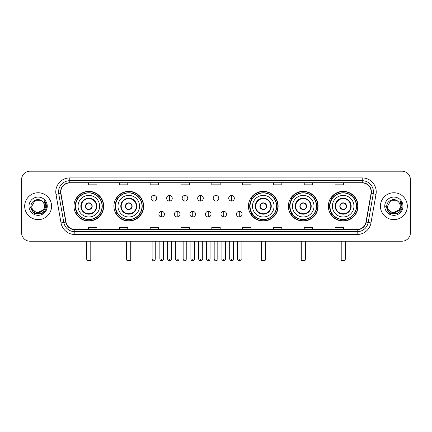 <?xml version="1.0" encoding="UTF-8"?>
<svg xmlns="http://www.w3.org/2000/svg" width="432" height="432" viewBox="0 0 432 432"><rect width="100%" height="100%" fill="white"/><g stroke="black" fill="none" stroke-linecap="round" stroke-linejoin="round"><path stroke-width="0.65" d="M328.325 206.194A14.845 14.845 0 0 0 343.17 221.044A14.845 14.845 0 0 0 358.02 206.194A14.845 14.845 0 0 0 343.17 191.349A14.845 14.845 0 0 0 328.325 206.194M288.382 206.194A14.845 14.845 0 0 0 303.226 221.044A14.845 14.845 0 0 0 318.076 206.194A14.845 14.845 0 0 0 303.226 191.349A14.845 14.845 0 0 0 288.382 206.194M248.438 206.194A14.845 14.845 0 0 0 263.282 221.044A14.845 14.845 0 0 0 278.127 206.194A14.845 14.845 0 0 0 263.282 191.349A14.845 14.845 0 0 0 248.438 206.194M113.924 206.194A14.845 14.845 0 0 0 128.774 221.044A14.845 14.845 0 0 0 143.618 206.194A14.845 14.845 0 0 0 128.774 191.349A14.845 14.845 0 0 0 113.924 206.194M73.98 206.194A14.845 14.845 0 0 0 88.83 221.044A14.845 14.845 0 0 0 103.675 206.194A14.845 14.845 0 0 0 88.83 191.349A14.845 14.845 0 0 0 73.98 206.194M77.544 213.759A13.586 13.586 0 0 1 77.544 198.634M117.488 213.759A13.586 13.586 0 0 1 117.488 198.634M251.996 213.759A13.586 13.586 0 0 1 251.996 198.634M291.94 213.759A13.586 13.586 0 0 1 291.94 198.634M331.884 213.759A13.586 13.586 0 0 1 331.884 198.634M21.6 179.582L21.6 232.805A8.402 8.402 0 0 0 30.002 241.213L401.998 241.213A8.402 8.402 0 0 0 410.4 232.805L410.4 179.582A8.402 8.402 0 0 0 401.998 171.18L30.002 171.18A8.402 8.402 0 0 0 21.6 179.582L21.6 232.805M24.683 206.194A13.446 13.446 0 0 0 38.129 219.64A13.446 13.446 0 0 0 51.57 206.194A13.446 13.446 0 0 0 38.129 192.753A13.446 13.446 0 0 0 24.683 206.194A13.446 13.446 0 0 0 38.129 219.64A13.446 13.446 0 0 0 51.57 206.194A13.446 13.446 0 0 0 38.129 192.753A13.446 13.446 0 0 0 24.683 206.194M380.43 206.194A13.446 13.446 0 0 0 393.871 219.64A13.446 13.446 0 0 0 407.317 206.194A13.446 13.446 0 0 0 393.871 192.753A13.446 13.446 0 0 0 380.43 206.194A13.446 13.446 0 0 0 393.871 219.64A13.446 13.446 0 0 0 407.317 206.194A13.446 13.446 0 0 0 393.871 192.753A13.446 13.446 0 0 0 380.43 206.194M60.815 191.911A8.964 8.964 0 0 1 69.779 182.947L362.221 182.947A8.964 8.964 0 0 1 371.05 193.466L366.012 222.037A8.964 8.964 0 0 1 357.183 229.446L74.817 229.446A8.964 8.964 0 0 1 65.988 222.037L60.95 193.466A8.964 8.964 0 0 1 60.815 191.911M60.593 191.911A9.185 9.185 0 0 0 60.734 193.504L65.772 222.075A9.185 9.185 0 0 0 74.817 229.667L357.183 229.667A9.185 9.185 0 0 0 366.228 222.075L371.266 193.504A9.185 9.185 0 0 0 362.221 182.72L69.779 182.72A9.185 9.185 0 0 0 60.593 191.911M55.987 194.341A14.008 14.008 0 0 1 69.779 177.903L362.221 177.903A14.008 14.008 0 0 1 376.013 194.341L370.975 222.912A14.008 14.008 0 0 1 357.183 234.49L74.817 234.49A14.008 14.008 0 0 1 61.025 222.912L55.987 194.341L58.747 193.855A11.205 11.205 0 0 1 69.779 180.706L362.221 180.706A11.205 11.205 0 0 1 373.253 193.855L368.215 222.426A11.205 11.205 0 0 1 357.183 231.687L74.817 231.687A11.205 11.205 0 0 1 63.785 222.426L58.747 193.855A11.205 11.205 0 0 1 58.574 191.911M401.998 171.18L30.002 171.18M30.002 241.213L401.998 241.213M410.4 232.805L410.4 179.582M366.228 222.075L368.215 222.426L373.253 193.855L376.013 194.341M211.799 182.947L211.799 184.842L220.201 184.842L220.201 182.947M180.986 182.947L180.986 184.842L189.389 184.842L189.389 182.947M150.174 182.947L150.174 184.842L158.576 184.842L158.576 182.947M119.362 182.947L119.362 184.842L127.764 184.842L127.764 182.947M88.549 182.947L88.549 184.842L96.952 184.842L96.952 182.947M242.611 182.947L242.611 184.842L251.014 184.842L251.014 182.947M273.424 182.947L273.424 184.842L281.826 184.842L281.826 182.947M304.236 182.947L304.236 184.842L312.638 184.842L312.638 182.947M335.048 182.947L335.048 184.842L343.451 184.842L343.451 182.947M220.201 229.446L220.201 227.551L211.799 227.551L211.799 229.446M189.389 229.446L189.389 227.551L180.986 227.551L180.986 229.446M158.576 229.446L158.576 227.551L150.174 227.551L150.174 229.446M127.764 229.446L127.764 227.551L119.362 227.551L119.362 229.446M96.952 229.446L96.952 227.551L88.549 227.551L88.549 229.446M251.014 229.446L251.014 227.551L242.611 227.551L242.611 229.446M281.826 229.446L281.826 227.551L273.424 227.551L273.424 229.446M312.638 229.446L312.638 227.551L304.236 227.551L304.236 229.446M343.451 229.446L343.451 227.551L335.048 227.551L335.048 229.446M42.979 210.265C39.62 214.807 31.466 211.901 31.795 206.194C31.406 214.364 44.847 214.364 44.458 206.194C44.847 214.364 31.406 214.364 31.795 206.194L34.96 200.713L41.294 200.713L42.277 201.415C38.389 197.343 30.91 200.696 30.98 206.194C30.267 215.968 46.111 216.227 46.37 206.669L46.381 206.194C46.359 204.12 45.668 202.295 44.312 200.723L45.403 206.194L42.979 210.265A6.329 6.329 0 0 0 44.458 206.194C44.847 214.364 31.406 214.364 31.795 206.194L34.96 200.713M44.458 206.194A6.329 6.329 0 0 0 42.277 201.415M43.384 209.925L36.779 212.917L31.174 208.251M28.993 206.194A9.131 9.131 0 0 0 38.129 215.33A9.131 9.131 0 0 0 47.261 206.194A9.131 9.131 0 0 0 38.129 197.062A9.131 9.131 0 0 0 28.993 206.194M44.312 200.723L46.381 206.437L45.997 203.693L46.381 206.437L45.997 203.693L46.381 206.437L44.372 200.794L46.381 206.437L44.372 200.794L46.381 206.194L42.255 213.349L33.998 213.349L29.873 206.194M44.372 200.794L46.381 206.442M78.041 206.194A10.784 10.784 0 0 1 88.83 195.41A10.784 10.784 0 0 1 99.614 206.194A10.784 10.784 0 0 1 88.83 216.983A10.784 10.784 0 0 1 78.041 206.194A10.784 10.784 0 0 0 88.83 216.983A10.784 10.784 0 0 0 99.614 206.194M81.265 206.194A7.565 7.565 0 0 0 88.83 213.759A7.565 7.565 0 0 0 96.39 206.194A7.565 7.565 0 0 0 88.83 198.634A7.565 7.565 0 0 0 81.265 206.194M77.711 198.634A13.446 13.446 0 0 0 77.711 213.759M102.076 206.194A13.252 13.252 0 0 0 88.83 192.947A13.252 13.252 0 0 0 75.578 206.194A13.252 13.252 0 0 0 88.83 219.445A13.252 13.252 0 0 0 102.076 206.194M85.466 206.194A3.359 3.359 0 0 0 88.83 209.558A3.359 3.359 0 0 0 92.189 206.194A3.359 3.359 0 0 0 88.83 202.835A3.359 3.359 0 0 0 85.466 206.194M103.394 206.194A14.564 14.564 0 0 1 76.378 213.759L77.728 213.759A13.43 13.43 0 0 0 97.713 216.265A13.43 13.43 0 0 0 97.713 196.123A13.43 13.43 0 0 0 77.728 198.634L76.378 198.634A14.564 14.564 0 0 1 103.394 206.194M85.574 205.357L85.687 205.357A3.251 3.251 0 0 1 91.967 205.357L91.795 205.357A3.083 3.083 0 0 1 88.83 209.277A3.083 3.083 0 0 1 85.865 205.357A3.083 3.083 0 0 1 91.795 205.357L92.081 205.357M92.081 207.036L91.967 207.036A3.251 3.251 0 0 1 85.687 207.036L85.574 207.036M86.864 241.213L86.864 260.258L90.79 260.258L90.79 241.213M86.864 260.258L87.426 260.82L90.229 260.82L90.79 260.258M117.99 206.194A10.784 10.784 0 0 1 128.774 195.41A10.784 10.784 0 0 1 139.558 206.194A10.784 10.784 0 0 1 128.774 216.983A10.784 10.784 0 0 1 117.99 206.194A10.784 10.784 0 0 0 128.774 216.983A10.784 10.784 0 0 0 139.558 206.194M121.208 206.194A7.565 7.565 0 0 0 128.774 213.759A7.565 7.565 0 0 0 136.334 206.194A7.565 7.565 0 0 0 128.774 198.634A7.565 7.565 0 0 0 121.208 206.194M117.655 198.634A13.446 13.446 0 0 0 117.655 213.759L116.321 213.759A14.564 14.564 0 0 0 143.338 206.194A14.564 14.564 0 0 0 116.321 198.634L117.671 198.634A13.43 13.43 0 0 1 137.657 196.123A13.43 13.43 0 0 1 137.657 216.265A13.43 13.43 0 0 1 117.671 213.759M142.02 206.194A13.252 13.252 0 0 0 128.774 192.947A13.252 13.252 0 0 0 115.522 206.194A13.252 13.252 0 0 0 128.774 219.445A13.252 13.252 0 0 0 142.02 206.194M125.41 206.194A3.359 3.359 0 0 0 128.774 209.558A3.359 3.359 0 0 0 132.133 206.194A3.359 3.359 0 0 0 128.774 202.835A3.359 3.359 0 0 0 125.41 206.194M125.518 205.357L125.631 205.357A3.251 3.251 0 0 1 131.911 205.357L131.738 205.357A3.083 3.083 0 0 1 128.774 209.277A3.083 3.083 0 0 1 125.809 205.357A3.083 3.083 0 0 1 131.738 205.357L132.025 205.357M132.025 207.036L131.911 207.036A3.251 3.251 0 0 1 125.631 207.036L125.518 207.036M126.814 241.213L126.814 260.258L130.734 260.258L130.734 241.213M126.814 260.258L127.37 260.82L130.172 260.82L130.734 260.258M252.499 206.194A10.784 10.784 0 0 1 263.282 195.41A10.784 10.784 0 0 1 274.066 206.194A10.784 10.784 0 0 1 263.282 216.983A10.784 10.784 0 0 1 252.499 206.194A10.784 10.784 0 0 0 263.282 216.983A10.784 10.784 0 0 0 274.066 206.194M255.722 206.194A7.565 7.565 0 0 0 263.282 213.759A7.565 7.565 0 0 0 270.848 206.194A7.565 7.565 0 0 0 263.282 198.634A7.565 7.565 0 0 0 255.722 206.194M252.169 198.634A13.446 13.446 0 0 0 252.169 213.759L250.835 213.759A14.564 14.564 0 0 0 277.852 206.194A14.564 14.564 0 0 0 250.835 198.634L252.185 198.634A13.43 13.43 0 0 1 272.171 196.123A13.43 13.43 0 0 1 272.171 216.265A13.43 13.43 0 0 1 252.185 213.759M276.534 206.194A13.252 13.252 0 0 0 263.282 192.947A13.252 13.252 0 0 0 250.036 206.194A13.252 13.252 0 0 0 263.282 219.445A13.252 13.252 0 0 0 276.534 206.194M259.924 206.194A3.359 3.359 0 0 0 263.282 209.558A3.359 3.359 0 0 0 266.647 206.194A3.359 3.359 0 0 0 263.282 202.835A3.359 3.359 0 0 0 259.924 206.194M260.026 205.357L260.145 205.357A3.251 3.251 0 0 1 266.425 205.357L266.247 205.357A3.083 3.083 0 0 1 263.282 209.277A3.083 3.083 0 0 1 260.318 205.357A3.083 3.083 0 0 1 266.247 205.357L266.539 205.357M266.539 207.036L266.425 207.036A3.251 3.251 0 0 1 260.145 207.036L260.026 207.036M261.322 241.213L261.322 260.258L265.243 260.258L265.243 241.213M261.322 260.258L261.884 260.82L264.686 260.82L265.243 260.258M292.442 206.194A10.784 10.784 0 0 1 303.226 195.41A10.784 10.784 0 0 1 314.01 206.194A10.784 10.784 0 0 1 303.226 216.983A10.784 10.784 0 0 1 292.442 206.194A10.784 10.784 0 0 0 303.226 216.983A10.784 10.784 0 0 0 314.01 206.194M295.666 206.194A7.565 7.565 0 0 0 303.226 213.759A7.565 7.565 0 0 0 310.792 206.194A7.565 7.565 0 0 0 303.226 198.634A7.565 7.565 0 0 0 295.666 206.194M292.113 198.634A13.446 13.446 0 0 0 292.113 213.759M316.478 206.194A13.252 13.252 0 0 0 303.226 192.947A13.252 13.252 0 0 0 289.98 206.194A13.252 13.252 0 0 0 303.226 219.445A13.252 13.252 0 0 0 316.478 206.194M299.867 206.194A3.359 3.359 0 0 0 303.226 209.558A3.359 3.359 0 0 0 306.59 206.194A3.359 3.359 0 0 0 303.226 202.835A3.359 3.359 0 0 0 299.867 206.194M317.795 206.194A14.564 14.564 0 0 1 290.779 213.759L292.129 213.759A13.43 13.43 0 0 0 312.115 216.265A13.43 13.43 0 0 0 312.115 196.123A13.43 13.43 0 0 0 292.129 198.634L290.779 198.634A14.564 14.564 0 0 1 317.795 206.194M299.975 205.357L300.089 205.357A3.251 3.251 0 0 1 306.369 205.357L306.191 205.357A3.083 3.083 0 0 1 303.226 209.277A3.083 3.083 0 0 1 300.262 205.357A3.083 3.083 0 0 1 306.191 205.357L306.482 205.357M306.482 207.036L306.369 207.036A3.251 3.251 0 0 1 300.089 207.036L299.975 207.036M301.266 241.213L301.266 260.258L305.186 260.258L305.186 241.213M301.266 260.258L301.828 260.82L304.63 260.82L305.186 260.258M332.386 206.194A10.784 10.784 0 0 1 343.17 195.41A10.784 10.784 0 0 1 353.959 206.194A10.784 10.784 0 0 1 343.17 216.983A10.784 10.784 0 0 1 332.386 206.194A10.784 10.784 0 0 0 343.17 216.983A10.784 10.784 0 0 0 353.959 206.194M335.61 206.194A7.565 7.565 0 0 0 343.17 213.759A7.565 7.565 0 0 0 350.735 206.194A7.565 7.565 0 0 0 343.17 198.634A7.565 7.565 0 0 0 335.61 206.194M332.057 198.634A13.446 13.446 0 0 0 332.057 213.759M356.422 206.194A13.252 13.252 0 0 0 343.17 192.947A13.252 13.252 0 0 0 329.924 206.194A13.252 13.252 0 0 0 343.17 219.445A13.252 13.252 0 0 0 356.422 206.194M339.811 206.194A3.359 3.359 0 0 0 343.17 209.558A3.359 3.359 0 0 0 346.534 206.194A3.359 3.359 0 0 0 343.17 202.835A3.359 3.359 0 0 0 339.811 206.194M357.739 206.194A14.564 14.564 0 0 1 330.723 213.759L332.073 213.759A13.43 13.43 0 0 0 352.058 216.265A13.43 13.43 0 0 0 352.058 196.123A13.43 13.43 0 0 0 332.073 198.634L330.723 198.634A14.564 14.564 0 0 1 357.739 206.194M339.919 205.357L340.033 205.357A3.251 3.251 0 0 1 346.313 205.357L346.135 205.357A3.083 3.083 0 0 1 343.17 209.277A3.083 3.083 0 0 1 340.205 205.357A3.083 3.083 0 0 1 346.135 205.357L346.426 205.357M346.426 207.036L346.313 207.036A3.251 3.251 0 0 1 340.033 207.036L339.919 207.036M341.21 241.213L341.21 260.258L345.136 260.258L345.136 241.213M341.21 260.258L341.771 260.82L344.574 260.82L345.136 260.258M153.927 195.469A2.803 2.803 0 0 0 151.124 198.266A2.803 2.803 0 0 0 153.927 201.069A2.803 2.803 0 0 0 156.73 198.266A2.803 2.803 0 0 0 153.927 195.469L153.927 201.069A2.803 2.803 0 0 0 156.73 198.266A2.803 2.803 0 0 0 153.927 195.469M169.447 195.469A2.803 2.803 0 0 0 166.644 198.266A2.803 2.803 0 0 0 169.447 201.069A2.803 2.803 0 0 0 172.244 198.266A2.803 2.803 0 0 0 169.447 195.469L169.447 201.069A2.803 2.803 0 0 0 172.244 198.266A2.803 2.803 0 0 0 169.447 195.469M184.961 195.469A2.803 2.803 0 0 0 182.164 198.266A2.803 2.803 0 0 0 184.961 201.069A2.803 2.803 0 0 0 187.763 198.266A2.803 2.803 0 0 0 184.961 195.469L184.961 201.069A2.803 2.803 0 0 0 187.763 198.266A2.803 2.803 0 0 0 184.961 195.469M200.48 195.469A2.803 2.803 0 0 0 197.678 198.266A2.803 2.803 0 0 0 200.48 201.069A2.803 2.803 0 0 0 203.283 198.266A2.803 2.803 0 0 0 200.48 195.469L200.48 201.069A2.803 2.803 0 0 0 203.283 198.266A2.803 2.803 0 0 0 200.48 195.469M216 195.469A2.803 2.803 0 0 0 213.197 198.266A2.803 2.803 0 0 0 216 201.069A2.803 2.803 0 0 0 218.803 198.266A2.803 2.803 0 0 0 216 195.469L216 201.069A2.803 2.803 0 0 0 218.803 198.266A2.803 2.803 0 0 0 216 195.469M231.52 195.469A2.803 2.803 0 0 0 228.717 198.266A2.803 2.803 0 0 0 231.52 201.069A2.803 2.803 0 0 0 234.322 198.266A2.803 2.803 0 0 0 231.52 195.469L231.52 201.069A2.803 2.803 0 0 0 234.322 198.266A2.803 2.803 0 0 0 231.52 195.469M161.687 211.378A2.803 2.803 0 0 0 158.884 214.18A2.803 2.803 0 0 0 161.687 216.983A2.803 2.803 0 0 0 164.489 214.18A2.803 2.803 0 0 0 161.687 211.378L161.687 216.983A2.803 2.803 0 0 0 164.489 214.18A2.803 2.803 0 0 0 161.687 211.378M177.206 211.378A2.803 2.803 0 0 0 174.404 214.18A2.803 2.803 0 0 0 177.206 216.983A2.803 2.803 0 0 0 180.004 214.18A2.803 2.803 0 0 0 177.206 211.378L177.206 216.983A2.803 2.803 0 0 0 180.004 214.18A2.803 2.803 0 0 0 177.206 211.378M192.721 211.378A2.803 2.803 0 0 0 189.923 214.18A2.803 2.803 0 0 0 192.721 216.983A2.803 2.803 0 0 0 195.523 214.18A2.803 2.803 0 0 0 192.721 211.378L192.721 216.983A2.803 2.803 0 0 0 195.523 214.18A2.803 2.803 0 0 0 192.721 211.378M208.24 211.378A2.803 2.803 0 0 0 205.438 214.18A2.803 2.803 0 0 0 208.24 216.983A2.803 2.803 0 0 0 211.043 214.18A2.803 2.803 0 0 0 208.24 211.378L208.24 216.983A2.803 2.803 0 0 0 211.043 214.18A2.803 2.803 0 0 0 208.24 211.378M223.76 211.378A2.803 2.803 0 0 0 220.957 214.18A2.803 2.803 0 0 0 223.76 216.983A2.803 2.803 0 0 0 226.562 214.18A2.803 2.803 0 0 0 223.76 211.378L223.76 216.983A2.803 2.803 0 0 0 226.562 214.18A2.803 2.803 0 0 0 223.76 211.378M239.279 211.378A2.803 2.803 0 0 0 236.477 214.18A2.803 2.803 0 0 0 239.279 216.983A2.803 2.803 0 0 0 242.077 214.18A2.803 2.803 0 0 0 239.279 211.378L239.279 216.983A2.803 2.803 0 0 0 242.077 214.18A2.803 2.803 0 0 0 239.279 211.378M400.205 206.194C400.594 214.364 387.153 214.364 387.542 206.194L390.706 200.713L397.04 200.713L398.018 201.415C394.135 197.343 386.656 200.696 386.726 206.194C386.014 215.968 401.857 216.227 402.116 206.669L402.127 206.194C402.106 204.12 401.414 202.295 400.059 200.723L401.15 206.194L398.725 210.265A6.329 6.329 0 0 0 400.205 206.194C400.594 214.364 387.153 214.364 387.542 206.194C387.153 214.364 400.594 214.364 400.205 206.194A6.329 6.329 0 0 0 398.018 201.415M398.725 210.265C395.366 214.807 387.212 211.901 387.542 206.194M399.13 209.925L392.526 212.917L386.921 208.251M384.739 206.194A9.131 9.131 0 0 0 393.871 215.33A9.131 9.131 0 0 0 403.007 206.194A9.131 9.131 0 0 0 393.871 197.062A9.131 9.131 0 0 0 384.739 206.194M400.059 200.723L402.127 206.437L401.744 203.693L402.127 206.437L401.744 203.693L402.127 206.437L400.118 200.794L402.127 206.437L400.118 200.794L402.127 206.194L398.002 213.349L389.745 213.349L385.619 206.194M400.118 200.794L402.127 206.442M362.221 177.903L362.221 182.72M58.747 193.855L60.734 193.504M74.817 234.49L74.817 229.667M357.183 229.667L357.183 234.49M61.025 222.912L65.772 222.075M371.266 193.504L373.253 193.855M69.779 177.903L69.779 182.72M368.215 222.426L370.975 222.912M96.811 206.194A7.981 7.981 0 0 0 88.83 198.212A7.981 7.981 0 0 0 80.843 206.194A7.981 7.981 0 0 0 88.83 214.18A7.981 7.981 0 0 0 96.811 206.194M86.589 241.213L86.589 258.579L86.864 258.579M90.79 258.579L91.071 258.579L91.071 241.213M136.755 206.194A7.981 7.981 0 0 0 128.774 198.212A7.981 7.981 0 0 0 120.787 206.194A7.981 7.981 0 0 0 128.774 214.18A7.981 7.981 0 0 0 136.755 206.194M126.533 241.213L126.533 258.579L126.814 258.579M130.734 258.579L131.015 258.579L131.015 241.213M271.269 206.194A7.981 7.981 0 0 0 263.282 198.212A7.981 7.981 0 0 0 255.301 206.194A7.981 7.981 0 0 0 263.282 214.18A7.981 7.981 0 0 0 271.269 206.194M261.041 241.213L261.041 258.579L261.322 258.579M265.243 258.579L265.523 258.579L265.523 241.213M311.213 206.194A7.981 7.981 0 0 0 303.226 198.212A7.981 7.981 0 0 0 295.245 206.194A7.981 7.981 0 0 0 303.226 214.18A7.981 7.981 0 0 0 311.213 206.194M300.985 241.213L300.985 258.579L301.266 258.579M305.186 258.579L305.467 258.579L305.467 241.213M351.157 206.194A7.981 7.981 0 0 0 343.17 198.212A7.981 7.981 0 0 0 335.189 206.194A7.981 7.981 0 0 0 343.17 214.18A7.981 7.981 0 0 0 351.157 206.194M340.929 241.213L340.929 258.579L341.21 258.579M345.136 258.579L345.411 258.579L345.411 241.213M153.927 259L152.107 259C152.426 260.296 153.031 260.901 153.927 260.82L153.927 259L155.747 259L155.747 241.213M169.447 259L167.621 259C167.94 260.296 168.55 260.901 169.447 260.82L169.447 259L171.266 259L171.266 241.213M184.961 259L183.141 259C183.46 260.296 184.07 260.901 184.961 260.82L184.961 259L186.786 259L186.786 241.213M200.48 259L198.661 259C198.979 260.296 199.584 260.901 200.48 260.82L200.48 259L202.3 259L202.3 241.213M216 259L214.18 259C214.499 260.296 215.104 260.901 216 260.82L216 259L217.82 259L217.82 241.213M231.52 259L229.7 259C230.013 260.296 230.623 260.901 231.52 260.82L231.52 259L233.339 259L233.339 241.213M161.687 259L159.867 259C160.18 260.296 160.79 260.901 161.687 260.82L161.687 259L163.507 259L163.507 241.213M177.206 259L175.381 259C175.7 260.296 176.31 260.901 177.206 260.82L177.206 259L179.026 259L179.026 241.213M192.721 259L190.901 259C191.219 260.296 191.824 260.901 192.721 260.82L192.721 259L194.546 259L194.546 241.213M208.24 259L206.42 259C206.739 260.296 207.344 260.901 208.24 260.82L208.24 259L210.06 259L210.06 241.213M223.76 259L221.94 259C221.567 259.578 222.178 260.188 223.76 260.82L223.76 259L225.58 259L225.58 241.213M239.279 259L237.454 259C237.087 259.578 237.692 260.188 239.279 260.82L239.279 259L241.099 259L241.099 241.213M86.589 258.579A2.241 2.241 0 0 0 86.864 259.664M90.79 259.664A2.241 2.241 0 0 0 91.071 258.579M126.533 258.579A2.241 2.241 0 0 0 126.814 259.664M130.734 259.664A2.241 2.241 0 0 0 131.015 258.579M261.041 258.579A2.241 2.241 0 0 0 261.322 259.664M265.243 259.664A2.241 2.241 0 0 0 265.523 258.579M300.985 258.579A2.241 2.241 0 0 0 301.266 259.664M305.186 259.664A2.241 2.241 0 0 0 305.467 258.579M340.929 258.579A2.241 2.241 0 0 0 341.21 259.664M345.136 259.664A2.241 2.241 0 0 0 345.411 258.579M152.107 259L152.107 241.213M155.747 259C156.114 259.578 155.509 260.188 153.927 260.82M167.621 259L167.621 241.213M171.266 259C171.634 259.578 171.029 260.188 169.447 260.82M183.141 259L183.141 241.213M186.786 259C187.153 259.578 186.548 260.188 184.961 260.82M198.661 259L198.661 241.213M202.3 259C202.673 259.578 202.063 260.188 200.48 260.82M214.18 259L214.18 241.213M217.82 259C218.192 259.578 217.582 260.188 216 260.82M229.7 259L229.7 241.213M233.339 259C233.707 259.578 233.102 260.188 231.52 260.82M159.867 259L159.867 241.213M163.507 259C163.188 260.296 162.583 260.901 161.687 260.82M175.381 259L175.381 241.213M179.026 259C178.708 260.296 178.097 260.901 177.206 260.82M190.901 259L190.901 241.213M194.546 259C194.227 260.296 193.617 260.901 192.721 260.82M206.42 259L206.42 241.213M210.06 259C209.741 260.296 209.137 260.901 208.24 260.82M221.94 259L221.94 241.213M225.58 259C225.947 259.578 225.342 260.188 223.76 260.82M237.454 259L237.454 241.213M241.099 259C241.466 259.578 240.862 260.188 239.279 260.82"/></g></svg>
